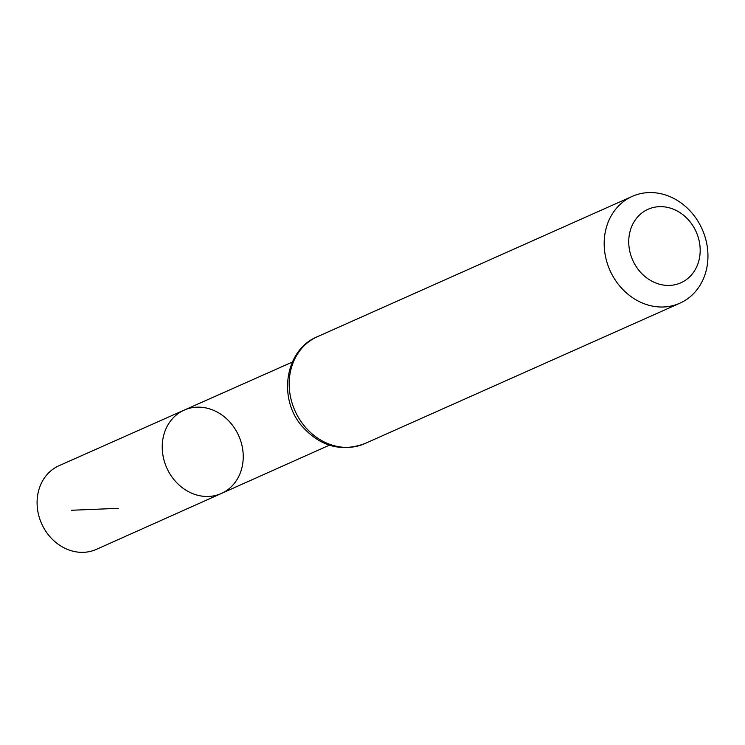 <?xml version="1.0" encoding="UTF-8"?>
<svg xmlns="http://www.w3.org/2000/svg" width="745" height="745" viewBox="0 0 745 745"><rect width="100%" height="100%" fill="white"/><g stroke="black" fill="none" stroke-linecap="round" stroke-linejoin="round"><path stroke-width="1.12" d="M221.349 493.479A45.641 39.401 -114 0 1 166.74 467.851A45.641 39.401 -114 0 1 184.192 410.113A45.641 39.401 -114 0 1 243.075 452.634A45.641 39.401 -114 0 1 221.349 493.479A45.641 39.401 -114 0 1 166.74 467.851A45.641 39.401 -114 0 1 184.192 410.113L59.125 465.662A45.808 39.55 -114 0 0 37.25 506.693A45.808 39.55 -114 0 0 96.422 549.344L329.346 445.193M700.039 246.772A40.249 34.754 -114 0 1 649.482 279.794A40.249 34.754 -114 0 1 643.866 211.571A40.249 34.754 -114 0 1 700.039 246.772M707.75 250.842A58.483 50.492 -114 0 1 679.868 303.206A58.483 50.492 -114 0 1 609.95 270.342A58.483 50.492 -114 0 1 632.263 196.373A58.483 50.492 -114 0 1 707.75 250.842M118.222 508.341L71.585 510.26M364.873 443.573A58.483 50.492 -114 0 1 294.955 410.719A58.483 50.492 -114 0 1 317.268 336.749C285.167 349.74 277.634 398.193 301.846 426C320.043 446.423 341.052 452.28 364.873 443.573L679.868 303.206M292.31 362.089L184.192 410.113M632.263 196.373L317.268 336.749"/></g></svg>
